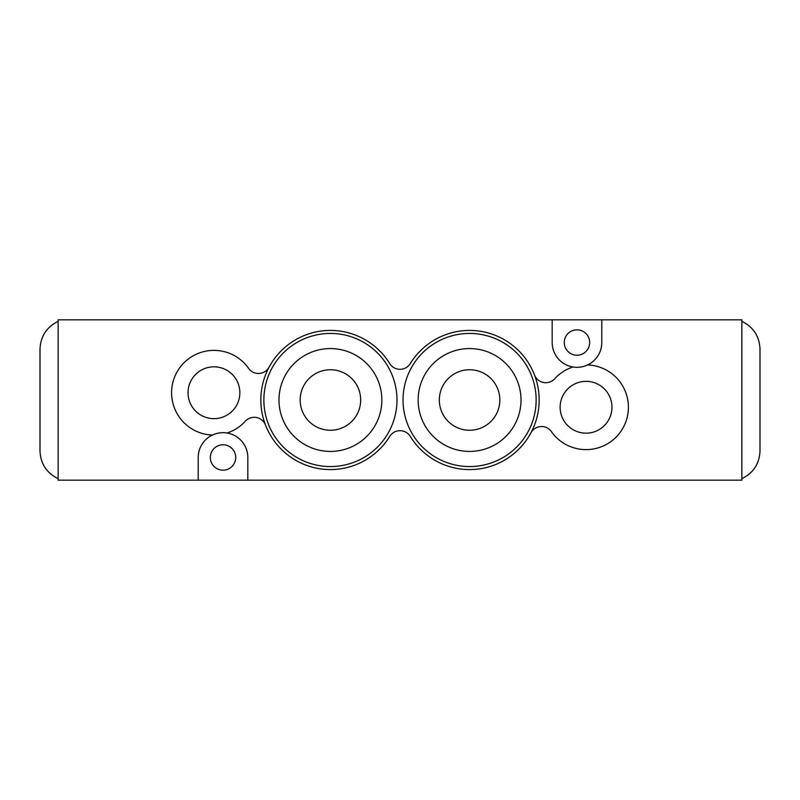 <?xml version="1.0" encoding="UTF-8"?>
<svg xmlns="http://www.w3.org/2000/svg" width="800" height="800" viewBox="0 0 800 800"><rect width="100%" height="100%" fill="white"/><g stroke="black" fill="none" stroke-linecap="round" stroke-linejoin="round"><path stroke-width="1.2" d="M263.87 400A66.55 66.55 0 0 0 363.7 457.64A66.55 66.55 0 0 0 363.7 342.36A66.55 66.55 0 0 0 263.87 400M278.99 400A51.43 51.43 0 0 0 356.13 444.54A51.43 51.43 0 0 0 356.13 355.46A51.43 51.43 0 0 0 278.99 400M300.17 400A30.25 30.25 0 0 0 345.55 426.2A30.25 30.25 0 0 0 345.55 373.8A30.25 30.25 0 0 0 300.17 400M389.69 363.56A12.1 12.1 0 0 0 410.31 363.56A69.58 69.58 0 0 1 514.79 347.11A69.58 69.58 0 0 1 514.79 452.89A69.58 69.58 0 0 1 410.31 436.44A12.1 12.1 0 0 0 389.69 436.44A69.58 69.58 0 0 1 285.21 452.89A69.58 69.58 0 0 1 285.21 347.11A69.58 69.58 0 0 1 389.69 363.56M403.03 400A66.55 66.55 0 0 0 502.86 457.64A66.55 66.55 0 0 0 502.86 342.36A66.55 66.55 0 0 0 403.03 400M418.15 400A51.43 51.43 0 0 0 495.29 444.54A51.43 51.43 0 0 0 495.29 355.46A51.43 51.43 0 0 0 418.15 400M439.33 400A30.25 30.25 0 0 0 484.71 426.2A30.25 30.25 0 0 0 484.71 373.8A30.25 30.25 0 0 0 439.33 400M741.85 321.34C753.39 326.99 759.44 336.23 760 349.07L760 450.93C759.44 463.77 753.39 473.01 741.85 478.66M534.5 374.96A12.1 12.1 0 0 0 554.73 378.75A42.35 42.35 0 0 1 572.92 366.99A24.81 24.81 0 0 1 552.17 342.52L552.17 319.83L741.85 319.83L741.85 480.17L198.22 480.17L198.22 457.48A24.81 24.81 0 0 1 212.4 435.06A42.35 42.35 0 0 1 176.71 372.56A42.35 42.35 0 0 1 248.57 368.34A12.1 12.1 0 0 0 269.12 367.09M58.15 321.34C46.66 327.02 40.61 336.26 40 349.07L40 450.93C40.56 463.76 46.61 473.01 58.15 478.66M552.17 319.83L58.15 319.83L58.15 480.17L198.22 480.17M210.32 457.48A12.71 12.71 0 0 1 223.03 444.77A12.71 12.71 0 0 1 235.73 457.48A12.71 12.71 0 0 1 223.03 470.18A12.71 12.71 0 0 1 210.32 457.48M564.27 342.52A12.71 12.71 0 0 1 576.97 329.82A12.71 12.71 0 0 1 589.68 342.52A12.71 12.71 0 0 1 576.97 355.23A12.71 12.71 0 0 1 564.27 342.52M239.86 392.74A25.91 25.91 0 0 1 200.99 415.18A25.91 25.91 0 0 1 200.99 370.3A25.91 25.91 0 0 1 239.86 392.74M611.96 407.26A25.91 25.91 0 0 1 573.09 429.7A25.91 25.91 0 0 1 573.09 384.82A25.91 25.91 0 0 1 611.96 407.26M265.5 425.04A12.1 12.1 0 0 0 245.27 421.25A42.35 42.35 0 0 1 227.08 433.01A24.81 24.81 0 0 0 212.4 435.06M572.92 366.99A24.81 24.81 0 0 0 587.6 364.94A42.35 42.35 0 0 1 623.29 427.44A42.35 42.35 0 0 1 551.43 431.66A12.1 12.1 0 0 0 530.88 432.91M227.08 433.01A24.81 24.81 0 0 1 247.83 457.48L247.83 480.17M601.78 319.83L601.78 342.52A24.81 24.81 0 0 1 587.6 364.94"/></g></svg>
